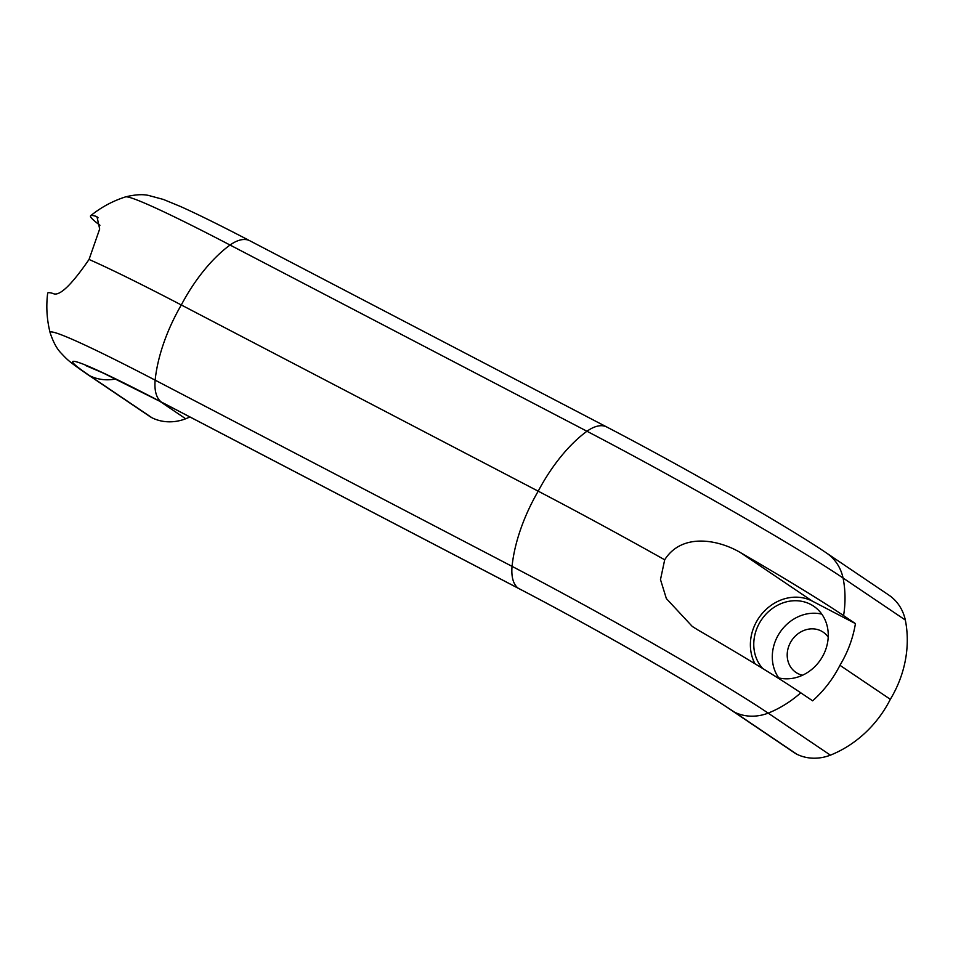 <?xml version="1.0" encoding="UTF-8"?>
<svg xmlns="http://www.w3.org/2000/svg" width="953" height="953" viewBox="0 0 953 953"><rect width="100%" height="100%" fill="white"/><g stroke="black" fill="none" stroke-linecap="round" stroke-linejoin="round"><path stroke-width="1.43" d="M830.42 755.157L768.166 713.13A218.011 10.269 -151 0 0 512.059 566.368A48.615 22.943 117.6 0 0 518.241 588.227A184.132 8.672 -151 0 1 734.549 712.189A48.615 42.79 -56 0 0 768.166 713.13A106.057 93.37 -56 0 0 800.77 692.807A239.191 11.269 -151 0 0 697.715 629.838L692.307 626.466L666.361 598.579L660.489 579.579L664.694 559.792A246.732 11.627 -151 0 0 538.207 491.176L181.308 304.972A106.057 50.056 117.6 0 0 155.148 380.152A48.615 22.943 117.6 0 0 161.331 402.011A48.615 22.943 117.6 0 0 161.998 402.392L518.909 588.609C593.505 627.312 697.775 687.173 731.666 710.414A48.615 42.79 -56 0 0 734.549 712.189L796.815 754.216A48.615 42.79 -56 0 0 830.42 755.157A106.057 93.37 -56 0 0 890.328 699.311A106.057 93.37 -56 0 0 905.326 620.034A48.615 42.79 -56 0 0 888.863 595.113L826.608 553.085A48.615 42.79 -56 0 1 843.06 578.006L905.326 620.034M800.77 692.807L812.635 700.824A106.057 93.37 -56 0 0 839.938 665.301A106.057 93.37 -56 0 0 855.437 623.607L843.572 615.602A106.057 93.37 -56 0 0 843.06 578.006A218.011 10.269 -151 0 0 586.953 431.244L230.042 245.028A106.057 50.056 117.6 0 0 181.308 304.972A246.732 11.627 29 0 0 89.046 259.454C71.13 285.519 59.11 296.848 52.975 293.453A239.191 11.269 -151 0 0 47.65 293.31C46.018 306.663 46.852 319.839 50.152 332.823A218.011 10.269 29 0 1 50.152 332.823A218.011 10.269 29 0 1 155.148 380.152L512.059 566.368A106.057 50.056 117.6 0 1 538.207 491.176A106.057 50.056 117.6 0 1 586.953 431.244A48.615 22.943 117.6 0 1 606.751 426.992C683.956 467.173 787.166 526.211 826.608 553.085M802.509 675.236A24.301 21.395 124 0 1 795.946 672.425A24.301 21.395 124 0 1 791.157 641.321A24.301 21.395 124 0 1 821.307 631.041A24.301 21.395 124 0 1 823.142 632.137A24.301 21.395 124 0 1 828.205 637.176M778.756 677.905A40.502 35.666 124 0 1 779.983 632.327A40.502 35.666 124 0 1 821.796 614.137M777.1 677.464A40.502 35.666 -56 0 0 823.356 654.997A40.502 35.666 -56 0 0 813.671 606.191A40.502 35.666 -56 0 0 810.622 604.381A40.502 35.666 -56 0 0 762.698 618.068A40.502 35.666 -56 0 0 762.793 668.565M731.666 710.414L793.92 752.441A48.615 42.79 -56 0 0 796.815 754.216M839.938 665.301L890.328 699.311M664.694 559.792C682.05 532.346 718.812 539.732 740.505 552.621A239.191 11.269 29 0 1 843.572 615.602M99.922 225.253A239.191 11.269 29 0 1 90.654 215.723A239.191 11.269 29 0 1 95.776 216.236L97.027 216.819L99.672 228.982L89.046 259.454M740.505 552.621L812.409 601.164L855.437 623.607M812.409 601.164A44.195 38.906 -56 0 0 763.353 612.183A44.195 38.906 -56 0 0 754.99 663.788M90.654 215.723C101.113 207.254 112.728 200.988 125.498 196.902A218.011 10.269 29 0 1 125.522 196.89A218.011 10.269 29 0 1 230.042 245.028A48.615 22.943 117.6 0 1 249.841 240.775L606.751 426.992M50.164 332.847C53.189 342.008 56.811 348.75 61.052 353.075C67.318 359.662 67.818 360.758 86.926 374.029A48.615 42.79 -56 0 0 89.82 375.792A184.132 8.672 29 0 1 161.331 402.011L518.241 588.227A48.615 22.943 117.6 0 0 518.909 588.609M115.706 378.972A48.615 42.79 -56 0 1 89.82 375.792L152.075 417.819A48.615 42.79 -56 0 0 185.692 418.772A106.057 93.37 -56 0 0 189.921 416.961M159.473 401.07L185.692 418.772M86.926 374.029L149.18 416.056A48.615 42.79 -56 0 0 152.075 417.819M95.776 216.236L98.076 217.784M125.522 196.89C134.897 194.603 142.533 194.102 148.442 195.413L163.368 199.439L180.308 206.42C197.747 214.234 220.917 225.682 249.841 240.775M85.865 365.63L103.269 373.076L161.998 402.392"/></g></svg>
